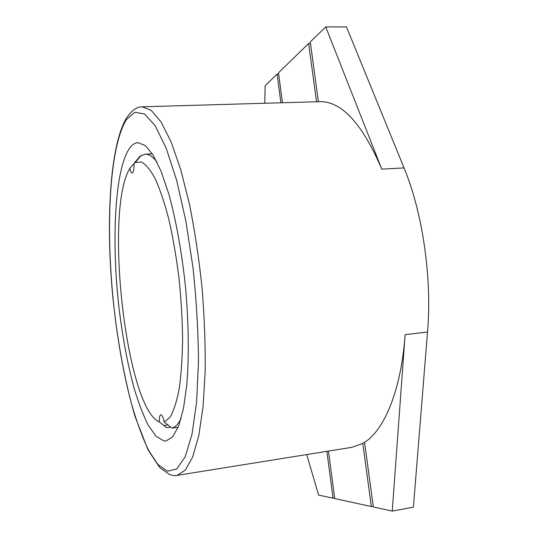 <?xml version="1.0" encoding="UTF-8"?>
<svg xmlns="http://www.w3.org/2000/svg" width="538" height="538" viewBox="0 0 538 538"><rect width="100%" height="100%" fill="white"/><g stroke="black" fill="none" stroke-linecap="round" stroke-linejoin="round"><path stroke-width="0.81" d="M176.955 475.397L185.24 470.199L192.678 457.011L198.778 435.666L203.088 406.567L205.2 370.81C205.449 344.199 204.379 316.297 201.992 287.104C198.872 257.978 194.709 230.372 189.49 204.272L180.721 169.544L171.044 141.763L161.057 121.938L151.286 110.371L142.173 106.813C137.022 106.665 131.844 110.337 126.652 117.829C109.57 145.711 105.636 223.209 112.967 298.341C117.371 341.422 125.072 383.359 135.199 416.903L147.984 449.781L159.786 467.63L169.497 474.509C173.344 475.599 175.832 475.895 176.955 475.397L352.094 447.28L362.787 443.406L364.576 442.31L373.345 506.978L392.249 511.1L413.406 507.132L427.522 331.973C432.149 277.816 422.612 212.55 404.038 167.896L346.465 26.9L325.752 26.92L310.285 41.924L318.388 101.702M392.249 511.1L405.114 334.67C401.173 390.171 384.401 429.936 364.576 442.31M328.449 451.079L334.717 498.565L371.334 506.54L362.787 443.406M316.526 101.756L308.637 43.517L278.496 72.751L282.457 102.745M280.903 102.792L277.117 74.089L265.16 85.683L264.763 103.256M404.038 167.896L381.785 169.134L325.752 26.92M381.785 169.134C362.276 123.491 341.502 101.003 319.478 101.669L142.173 106.813M306.714 454.57L318.597 495.054L333.049 498.201L326.869 451.335M163.962 440.952L166.148 440.938L172.799 436.721L178.697 425.901L183.485 408.463L186.8 384.825C189.053 357.454 188.71 323.775 185.664 288.644C182.079 253.566 176.121 220.419 168.791 193.949L161.104 171.346L153.148 155.112L145.327 145.59L138.004 142.684C135.038 142.852 132.314 144.581 129.833 147.863C114.628 169.201 111.339 240.513 118.959 307.44C122.462 336.586 127.412 363.17 133.821 387.185C138.266 402.128 143.054 414.764 148.172 425.101L156.047 436.318L163.962 440.952M134.043 163.458L129.86 168.347C103.921 210.304 126.02 408.335 159.322 421.873L166.565 427.73L170.768 427.125M129.86 168.347C130.566 171.42 131.339 172.994 132.2 173.061C133.498 172.543 134.117 169.282 134.036 163.276L140.109 156.148L140.593 156.128M181.104 418.53C178.334 424.005 175.307 427.199 172.025 428.127L164.238 422.115L170.136 417.125C173.754 410.817 176.78 401.355 179.215 388.739C181.212 374.435 182.342 357.831 182.604 338.927C182.315 319.115 181.098 298.738 178.966 277.796C176.336 257.13 173.021 237.89 169.026 220.069C164.749 203.593 160.216 189.934 155.415 179.107C150.593 170.142 145.926 164.426 141.407 161.958L135.139 162.53L134.036 163.276M164.238 422.115C163.162 417.306 162.019 414.845 160.815 414.744C159.759 415.121 159.261 417.495 159.322 421.873M140.109 156.148L145.105 154.15C148.804 153.949 152.731 156.538 156.888 161.904M172.025 428.127L178.172 427.246M310.5 43.504L308.637 43.517M278.671 74.062L277.117 74.089M373.238 506.191L371.334 506.54M334.636 497.919L333.049 498.201M427.522 331.973L405.114 334.67M167.486 471.194L176.78 468.968L185.173 456.802L192.012 434.3L196.632 401.94L198.488 361.328C198.24 330.924 196.383 299.505 192.92 267.07L185.839 220.923L176.652 180.351L166.168 148.111L155.24 125.825L144.628 114.002L134.917 112.22L126.531 119.449C108.716 147.856 105.435 231.932 114.251 310.016C118.313 344.085 124.076 375.416 131.541 404.018C136.746 421.933 142.382 437.307 148.454 450.124L157.883 464.482L167.486 471.194M163.801 425.518L167.997 424.926M133.343 164.292L134.056 164.258M137.916 158.75L138.374 158.73M135.139 162.53L141.232 155.368M152.328 153.821L145.105 154.15"/></g></svg>

